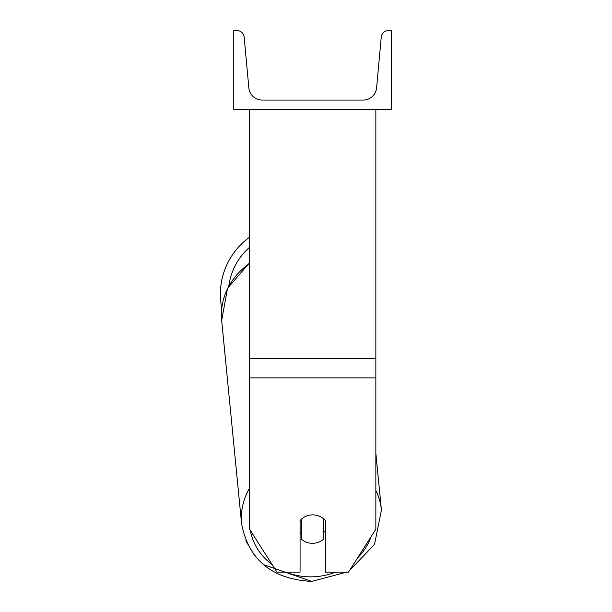 <?xml version="1.0" encoding="UTF-8"?>
<svg xmlns="http://www.w3.org/2000/svg" width="612" height="612" viewBox="0 0 612 612"><rect width="100%" height="100%" fill="white"/><g stroke="black" fill="none" stroke-linecap="round" stroke-linejoin="round"><path stroke-width="0.92" d="M375.852 377.895L249.566 377.895L249.566 529.189L276.907 572.105L300.079 572.105L300.079 520.605A15.79 14.306 0 0 1 312.709 514.883A15.79 14.306 0 0 1 325.339 520.605L325.339 572.105L348.511 572.105L375.852 529.189L375.852 109.533M249.566 377.895L249.566 109.533M221.766 308.188A70.25 70.25 0 0 1 249.566 237.219A70.25 70.25 0 0 0 220.358 294.227M391.642 109.533L233.776 109.533L233.776 30.6L237.089 30.6A7.107 7.107 0 0 1 244.165 37.057L248.832 87.868A13.418 13.418 0 0 0 262.196 100.062L363.222 100.062A13.418 13.418 0 0 0 376.587 87.868L381.253 37.057A7.107 7.107 0 0 1 388.329 30.6L391.642 30.6L391.642 109.533M300.079 532.463A15.79 14.298 174.4 0 0 301.058 533.404L301.647 539.402A15.79 14.298 174.4 0 0 312.694 543.303A15.79 14.298 174.4 0 0 323.733 539.019L323.733 518.945M301.647 539.402L301.647 518.968M323.733 532.455A15.79 14.298 174.4 0 0 325.339 530.543M301.058 533.404L301.058 519.527M375.852 358.586L249.566 358.586M249.566 247.286A62.355 62.355 0 0 0 228.827 285.819M335.72 572.105A62.355 56.465 -5.6 0 1 311.845 576.841A62.355 56.465 -5.6 0 1 285.758 572.105M272.08 564.532A62.355 56.465 -5.6 0 1 250.331 530.39M249.566 523.038A62.355 56.465 -5.6 0 1 249.566 519.802M249.566 488.154A70.25 63.61 174.4 0 0 241.602 523.849C248.656 559.98 272.003 579.166 311.653 581.4L263.267 564.539M241.602 523.849L221.674 320.543A70.25 63.61 -5.6 0 1 249.566 263.435M371.17 536.54A62.355 56.465 -5.6 0 1 357.53 557.945M375.852 453.27L381.429 510.14L374.529 544.405L349.483 570.575L374.529 544.405L381.429 510.14A70.25 63.61 174.4 0 0 375.852 490.426M346.836 572.105L311.653 581.4L346.836 572.105M254.592 555.581L245.825 540.733M221.674 320.543L227.519 288.359L249.566 262.747"/></g></svg>
